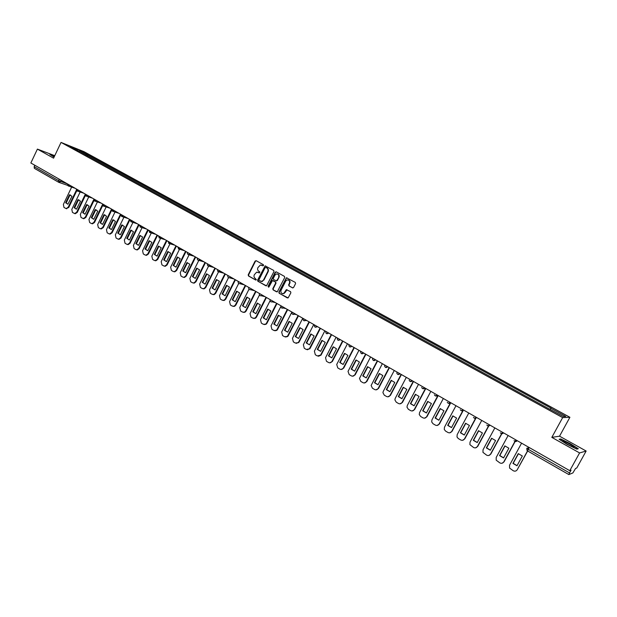 <?xml version="1.0" encoding="UTF-8"?>
<svg xmlns="http://www.w3.org/2000/svg" width="617" height="617" viewBox="0 0 617 617"><rect width="100%" height="100%" fill="white"/><g stroke="black" fill="none" stroke-linecap="round" stroke-linejoin="round"><path stroke-width="0.93" d="M263.559 265.487L263.359 264.685L256.171 260.698L255.106 261.091L248.196 274.835L248.481 275.969L255.631 280.01L256.371 279.74L255.237 278.414C254.003 277.527 253.695 276.308 254.312 274.75L256.664 272.151L259.58 272.938L259.757 271.819L258.832 271.295C257.59 270.416 257.281 269.197 257.898 267.639L260.382 265.002L262.811 265.765L263.559 265.487M292.489 287.877L293.584 287.491L295.589 283.558L295.281 282.393L286.411 277.773L278.861 292.142L279.162 293.306L288.131 297.918L290.869 292.82L290.568 291.648L286.334 289.666L283.766 293.43C281.445 293.854 280.534 292.813 281.043 290.314L285.702 281.128L286.913 279.995C289.126 279.779 289.967 280.843 289.435 283.203L288.656 284.738L288.957 285.91L292.813 287.969M562.658 417.609L551.822 437.376L579.587 452.932L569.776 470.686L30.85 162.988L37.406 149.106L53.579 158.168L61.044 142.419L562.658 417.609L569.907 417.285L83.966 151.643L61.044 142.419M273.979 271.565L273.686 270.416L265.133 265.865L257.582 280.133L257.875 281.283L266.505 285.856L273.979 271.565M276.262 271.842L284.422 276.37L284.722 277.527L277.257 291.856L273.092 289.874L272.791 288.717L275.645 283.087L275.352 281.93L272.452 280.588L269.004 286.874L268.696 287.167L268.048 286.334L275.182 272.236L276.262 271.842M579.587 452.932L586.15 451.035L576.764 467.994L575.568 468.457L572.877 472.938L568.835 474.573L527.612 450.958L528.237 449.299L569.545 472.931L568.835 474.573M586.15 451.035L559.534 436.18L569.907 417.285M569.776 470.686L571.057 470.193L569.545 472.931M58.669 182.254L34.359 168.341L34.143 166.659L58.6 180.65L67.361 183.912M34.814 165.248L34.143 166.659M54.759 155.677L37.406 149.106M79.215 151.404L69.929 146.16L77.619 149.252L86.812 154.281L85.748 154.983M550.017 409.21L551.135 408.199L86.812 154.281M550.765 408.192L565.774 416.406L563.313 416.498L547.719 408.153L79.184 151.227M54.527 156.155L49.846 154.381L54.072 157.119M551.822 437.376L559.534 436.18M578.306 448.752L570.301 443.669L560.791 438.965L559.118 439.258L567.108 444.356L576.795 449.145L578.306 448.752M87.313 155.846L87.861 154.697M77.619 149.252L77.333 150.216M560.583 439.358L560.791 438.965M263.089 265.819L261.647 265.133M258.014 272.244L259.502 272.953M256.225 260.736L255.484 261.207L248.574 274.943L248.859 276.077L255.924 280.072M265.672 265.966L264.917 266.444L257.96 280.234L258.253 281.383L265.896 285.81M265.827 267.431L265.079 267.709L258.955 279.825L259.163 280.627L261.978 281.352L263.559 279.956L267.755 271.657C268.372 270.092 268.063 268.865 266.814 267.979L266.004 267.485M260.837 281.437L262.348 281.46L263.559 279.956M266.189 267.547L267.176 268.094C268.426 268.981 268.742 270.2 268.117 271.765L263.929 280.056M276.57 291.841L273.092 289.874M273.1 280.65L275.714 282.031L276.015 283.188L273.161 288.818L273.454 289.975M276.308 271.866L275.544 272.344L268.418 286.435L268.565 287.206M278.614 277.234C279.169 275.012 278.398 273.925 276.308 273.987L274.927 275.182L273.3 278.406L273.593 279.555L276.509 280.889L278.977 277.341C279.547 275.699 279.092 274.604 277.619 274.048M276.262 280.951L276.979 280.457M278.977 277.341L277.341 280.565M288.409 279.987C289.897 280.55 290.36 281.653 289.789 283.311L289.011 284.846L289.311 286.01L292.828 287.969M282.486 293.653L284.121 293.522L284.753 292.404M287.052 289.674L285.116 292.497M287.059 277.835L286.296 278.313L279.223 292.234L279.524 293.399L287.368 297.942M69.428 194.795L65.626 202.754L67.909 204.204L71.981 196.26L69.428 194.795L70.029 194.987L66.22 202.939L67.7 204.173M71.657 187.098L63.358 204.458L63.991 207.466L66.135 208.585L68.163 207.273L76.246 190.406M70.554 195.057L70.029 194.987M76.732 190.815L68.765 207.459L66.235 208.608M66.22 202.939L65.626 202.754M77.927 199.692L74.094 207.682L76.446 209.163L80.503 201.181L77.927 199.692L78.521 199.885L74.688 207.867L76.192 209.124M80.156 191.987L71.803 209.402L72.451 212.425L74.642 213.551L76.662 212.24L84.853 195.18M79.045 199.954L78.521 199.885M85.285 195.697L77.256 212.425L75.235 213.737L74.672 213.559L75.235 213.737M74.688 207.867L74.094 207.682M86.511 204.643L82.647 212.672L85.069 214.168L89.11 206.14L86.511 204.643L87.097 204.829L83.233 212.85L84.784 214.122M88.74 196.923L80.341 214.392L80.997 217.431L83.233 218.572L85.246 217.261L93.583 199.939M87.622 204.898L87.097 204.829M93.946 200.587L85.84 217.439L83.819 218.75L83.241 218.58M83.233 212.85L82.647 212.672M95.18 209.641L91.293 217.708L93.792 219.22L97.81 211.153L95.18 209.641L95.758 209.826L91.871 217.886L93.452 219.174M97.401 201.913L88.964 219.428L89.627 222.49L91.239 223.439L91.91 223.647L93.923 222.328L102.468 204.613M96.283 209.896L95.758 209.826M102.715 205.476L94.501 222.498L92.496 223.817L91.894 223.647L92.496 223.817M91.871 217.886L91.293 217.708M54.342 156.548L53 156.14L54.119 157.026M50.363 154.767L54.45 156.317M563.028 441.41C566.175 443.669 569.746 445.644 573.748 447.325L574.219 446.955C570.108 444.117 566.313 442.096 562.835 440.877L563.028 441.41M559.557 439.535L560.946 439.296L570.162 443.854L577.913 448.783L576.694 449.099M103.934 214.693L100.016 222.791L102.599 224.326L106.587 216.22L103.934 214.693L104.512 214.87L100.594 222.968L102.214 224.272M106.155 206.957L97.671 224.519L98.342 227.596L99.977 228.552L100.679 228.776L102.677 227.449L111.569 209.07M105.029 214.94L104.512 214.87M111.608 210.358L103.255 227.619L101.257 228.938L100.64 228.768M100.594 222.968L100.016 222.791M112.78 219.791L108.839 227.928L111.507 229.485L115.464 221.341L112.78 219.791L113.351 219.968L109.41 228.097L111.06 229.431M115.001 212.047L106.471 229.663L107.15 232.763L108.8 233.727L109.541 233.951L111.53 232.617L120.485 214.161M113.867 220.038L113.351 219.968M120.639 215.179L112.101 232.786L110.119 234.113L109.471 233.943M109.41 228.097L108.839 227.928M121.719 224.943L117.747 233.118L120.446 234.691L124.426 226.508L121.719 224.943L122.282 225.12L118.31 233.288L120.006 234.637M123.932 217.192L115.356 234.853L116.05 237.977L117.708 238.949L118.503 239.18L120.469 237.846L129.485 219.305M122.791 225.19L122.282 225.12M129.994 219.59L121.032 238.008L119.066 239.334L118.395 239.172M118.31 233.288L117.747 233.118M130.742 230.149L126.747 238.363L129.47 239.951L133.48 231.73L130.742 230.149L131.305 230.318L127.303 238.524L129.038 239.897M132.964 222.39L124.333 240.106L125.035 243.245L126.716 244.224L127.549 244.463L129.501 243.121L138.586 224.495M131.807 230.388L130.758 230.156M139.087 224.781L130.056 243.275L128.112 244.617L127.41 244.455M127.303 238.524L126.747 238.363M139.866 235.416L135.84 243.661L138.594 245.273L142.635 237.005L139.866 235.416L140.421 235.578L136.396 243.823L138.169 245.211M142.08 227.65L133.403 245.404L134.12 248.566L135.817 249.561L136.696 249.792L138.624 248.458L147.779 229.748M148.273 230.025L139.18 248.605L137.259 249.947L136.519 249.785M136.396 243.823L135.84 243.661M149.083 240.73L145.026 249.013L147.81 250.641L151.882 242.342L149.083 240.73L149.63 240.892L145.573 249.168L147.401 250.587M151.288 232.964L142.573 250.764L143.298 253.942L145.01 254.952L145.944 255.191L147.841 253.842L157.065 235.046M157.551 235.324L148.396 253.996L146.499 255.338L145.728 255.183M145.573 249.168L145.026 249.013M158.399 246.098L154.304 254.428L157.127 256.07L161.222 247.725L158.399 246.098L158.939 246.26L154.852 254.574L156.726 256.016M160.597 238.324L151.836 256.178L152.569 259.379L154.304 260.389L155.299 260.636L157.158 259.287L166.451 240.406M166.929 240.684L157.705 259.433L155.839 260.775L155.029 260.629M154.852 254.574L154.304 254.428M167.809 251.528L163.69 259.896L166.536 261.554L170.662 253.171L167.809 251.528L168.348 251.682L164.23 260.035L166.143 261.5M170.007 243.754L161.191 261.647L161.939 264.87L163.69 265.896L164.747 266.135L166.575 264.793L175.938 245.821M176.408 246.09L167.114 264.932L165.287 266.274L164.43 266.135M164.23 260.035L163.69 259.896M177.318 257.011L173.169 265.418L176.046 267.092L180.21 258.677L177.318 257.011L177.85 257.158L173.701 265.557L175.668 267.045M179.508 249.237L170.647 267.176L171.403 270.416L173.176 271.457L174.31 271.696L176.092 270.354L185.516 251.296M185.987 251.559L176.624 270.485L174.842 271.827L173.932 271.696M173.701 265.557L173.169 265.418M186.936 262.557L182.748 271.002L185.655 272.691L189.851 264.238L186.936 262.557L187.46 262.703L183.28 271.133L185.301 272.645M189.118 254.775L180.21 272.76L180.974 276.023L182.763 277.072L183.974 277.311L185.709 275.976L195.203 256.826M195.666 257.088L186.234 276.108L184.506 277.442L183.534 277.318M183.28 271.133L182.748 271.002M196.646 268.156L192.435 276.64L195.373 278.352L199.6 269.86L196.646 268.156L197.162 268.295L192.951 276.771L195.026 278.306M199.399 259.217L189.866 278.406L190.645 281.691L192.458 282.756L193.753 282.979L195.427 281.653L204.998 262.418M205.453 262.672L195.944 281.776L194.278 283.103L193.237 283.002M192.951 276.771L192.435 276.64M206.471 273.825L202.222 282.347L205.191 284.075L209.448 275.537L206.471 273.825L206.98 273.956L202.731 282.47L204.867 284.036M209.232 264.84L199.63 284.113L200.425 287.422L202.253 288.494L203.649 288.71L205.245 287.399L214.893 268.071M215.341 268.318L205.762 287.514L204.158 288.825L203.047 288.748M202.731 282.47L202.222 282.347M216.397 279.547L212.117 288.108L215.117 289.859L219.405 281.283L216.397 279.547L216.899 279.678L212.618 288.232L214.816 289.82M217.701 269.668L219.205 270.531L209.502 289.882L210.304 293.214L212.155 294.294L213.659 294.494L215.179 293.198L224.897 273.778M225.336 274.033L215.68 293.314L214.161 294.61L212.965 294.556M212.618 288.232L212.117 288.108M226.424 285.332L222.112 293.939L225.151 295.705L229.47 287.09L226.424 285.332L226.925 285.455L222.614 294.054L224.866 295.666M228.537 277.635L219.475 295.713L220.292 299.068L222.159 300.163L223.786 300.332L225.213 299.068L235.015 279.555M235.439 279.802L225.714 299.176L224.287 300.44L222.992 300.425M222.614 294.054L222.112 293.939M236.573 291.185L232.223 299.823L235.293 301.613L239.651 292.959L236.573 291.185L237.059 291.301L232.717 299.939L235.038 301.582M238.702 283.427L229.563 301.605L230.388 304.983L232.277 306.086L234.036 306.225L235.362 304.999L245.234 285.393M245.659 285.632L235.856 305.107L234.529 306.333L233.133 306.356M232.717 299.939L232.223 299.823M246.823 297.093L242.442 305.785L245.543 307.59L249.939 298.89L246.823 297.093L247.301 297.209L242.928 305.885L245.319 307.559M249.006 289.226L239.758 307.567L240.599 310.968L242.504 312.086L244.417 312.179L245.62 310.991L255.577 291.293M255.986 291.532L246.106 311.091L244.895 312.271L243.383 312.356M242.928 305.885L242.442 305.785M257.196 303.078L252.777 311.801L255.908 313.629L260.335 304.891L257.196 303.078L257.667 303.186L253.255 311.901L255.716 313.606M259.448 295.034L250.062 313.59L250.918 317.015L252.847 318.148L254.921 318.171L255.993 317.053L266.027 297.263M266.428 297.494L256.471 317.153L255.392 318.264L253.741 318.426M253.255 311.901L252.777 311.801M267.678 309.117L263.228 317.894L266.397 319.737L270.855 310.953L267.678 309.117L268.14 309.225L263.69 317.986L266.236 319.722M270.053 300.818L260.482 319.683L261.353 323.131L263.305 324.272L265.549 324.218L266.482 323.185L276.593 303.294M276.987 303.518L266.953 323.277L266.02 324.303L264.223 324.557M263.69 317.986L263.228 317.894M278.275 315.233L273.786 324.048L276.994 325.915L281.491 317.092L278.275 315.233L278.73 315.333L274.249 324.133L276.871 325.899M280.866 306.495L271.025 325.838L271.904 329.308L273.879 330.465L276.316 330.311L277.087 329.385L287.275 309.395M287.669 309.618L277.55 329.47L276.771 330.388L274.827 330.758M274.249 324.133L273.786 324.048M288.995 321.418L284.476 330.272L287.715 332.162L292.25 323.293L288.995 321.418L289.442 321.503L284.923 330.35L287.638 332.154M291.903 312.04L281.676 332.069L282.571 335.563L284.568 336.735L287.206 336.442L287.815 335.656L298.088 315.565M298.466 315.781L288.262 335.733L287.653 336.52L285.548 337.029M284.923 330.35L284.476 330.272M299.831 327.666L295.273 336.566L298.551 338.478L303.124 329.563L299.831 327.666L300.271 327.75L295.72 336.643L298.52 338.471M302.762 318.233L292.458 338.371L293.36 341.887L295.381 343.067L298.219 342.612L298.659 341.995L309.017 321.804M309.387 322.02L299.098 342.065L296.391 343.376M295.72 336.643L295.273 336.566M310.798 333.99L306.202 342.936L309.518 344.864L314.122 335.91L310.798 333.99L311.23 334.067L306.634 343.006L309.518 344.864M313.745 324.503L303.356 344.733L304.274 348.281L306.317 349.477L309.356 348.829L320.069 328.113M320.431 328.321L310.058 348.466L307.359 349.785M306.634 343.006L306.202 342.936M321.889 340.383L317.254 349.369L320.609 351.328L325.252 342.327L321.889 340.383L322.305 340.461L317.678 349.438L320.609 351.32M324.858 330.851L314.377 351.181L315.31 354.752L317.377 355.963L320.609 355.083L331.252 334.499M331.599 334.699L321.033 355.145L318.449 356.279M317.678 349.438L317.254 349.369M333.103 346.854L328.429 355.886L331.823 357.86L336.504 348.813L333.512 346.916L328.846 355.94L331.83 357.852M336.088 337.268L325.529 357.698L326.478 361.292L328.568 362.518C329.948 363.143 331.074 362.788 331.946 361.446L342.512 341.047M342.898 341.155L332.355 361.5L329.679 362.842M328.846 355.94L328.429 355.886M344.448 353.394L339.736 362.472L343.168 364.47L347.895 355.384L344.764 353.441M347.456 343.754L336.72 364.454L337.769 367.909L339.882 369.151C341.286 369.784 342.42 369.429 343.299 368.079L353.934 347.618M344.849 353.456L340.144 362.526L343.175 364.454M354.328 347.68L343.7 368.125L341.039 369.475M340.144 362.526L339.736 362.472M355.924 360.012L351.173 369.136L354.644 371.164L359.41 362.025L356.102 360.035M358.955 350.317L348.027 371.388L349.191 374.604L351.328 375.861C352.747 376.501 353.896 376.146 354.783 374.797L365.488 354.266M356.31 360.073L351.574 369.182L354.659 371.141M365.866 354.328L355.176 374.835L352.531 376.193M351.574 369.182L351.173 369.136M367.539 366.714L362.742 375.884L366.259 377.928L371.064 368.742L367.539 366.714M370.586 356.958L359.495 378.406L360.752 381.375L362.912 382.648C364.346 383.296 365.511 382.949 366.398 381.584L377.172 360.999M367.909 366.768L363.135 375.915L366.274 377.905M377.542 361.053L366.783 381.615L364.161 382.987M363.135 375.915L362.742 375.884M379.285 373.486L374.45 382.702L378.005 384.777L382.849 375.545L379.285 373.486M382.355 363.675L371.125 385.502L372.444 388.232L374.627 389.512C376.077 390.175 377.257 389.821 378.152 388.455L388.988 367.817M379.648 373.547L374.827 382.733L378.02 384.746M389.35 367.863L378.529 388.479L375.938 389.859M391.17 380.342L386.296 389.605L389.898 391.702L394.78 382.424L391.17 380.342M394.263 370.478L383.242 391.433L382.926 392.659L384.275 395.165L386.489 396.461C387.954 397.132 389.142 396.777 390.044 395.404L400.95 374.72M391.517 380.396L386.666 389.628L389.913 391.664M401.297 374.758L390.407 395.42L387.854 396.808M403.202 387.275L398.281 396.592L401.922 398.713L406.85 389.381L403.202 387.275M406.31 377.357L395.196 398.42L394.88 399.878L396.245 402.176L398.482 403.495C399.97 404.174 401.166 403.819 402.083 402.446L413.043 381.707M403.533 387.329L398.644 396.608L401.945 398.667M413.382 381.738L402.438 402.454L399.916 403.85M415.372 394.302L410.413 403.657L414.1 405.801L419.066 396.43L415.372 394.302M418.503 384.322L407.297 405.492L406.989 407.166L408.354 409.279L410.629 410.606C412.125 411.3 413.344 410.945 414.262 409.565L425.283 388.795M415.696 394.348L410.76 403.665L414.123 405.755M425.614 388.818L414.601 409.565L412.133 410.968M427.689 401.405L422.691 410.806L426.416 412.981L431.43 403.557L427.689 401.405M430.843 391.363L419.537 412.642L419.259 414.524L420.617 416.467L422.915 417.809C424.434 418.503 425.661 418.156 426.594 416.768L437.661 395.967M427.997 401.451L423.023 410.806L426.447 412.927M437.985 395.983L426.918 416.76L424.496 418.172M440.16 408.593L435.116 418.048L438.888 420.246L443.947 410.775L440.16 408.593M443.338 398.497L431.931 419.884L431.692 421.943L433.026 423.732L435.347 425.098C436.89 425.807 438.124 425.46 439.065 424.056L450.186 403.248M440.453 408.639L435.432 418.041L438.918 420.192M450.495 403.256L439.381 424.041L437.021 425.46M452.778 415.873L447.687 425.375L451.505 427.604L456.611 418.079L452.778 415.873M455.978 405.716L444.471 427.219L444.271 429.432L445.582 431.098L447.934 432.471C449.492 433.188 450.749 432.849 451.698 431.437L463.259 409.873M453.055 415.92L447.996 425.36L451.544 427.535M463.151 410.621L451.999 431.414L449.708 432.833M465.557 423.239L460.421 432.795L464.285 435.047L469.437 425.475L465.557 423.239M468.781 413.02L457.166 434.638L457.012 437.006L458.3 438.548L460.675 439.944C462.256 440.669 463.521 440.322 464.478 438.911L476.147 417.231M465.82 423.277L460.714 432.772L464.323 434.977M475.854 418.303L464.771 438.88L462.557 440.291M478.491 430.697L473.308 440.307L477.219 442.582L482.417 432.964L478.491 430.697M481.73 420.416L470.015 442.15L469.915 444.649L473.578 447.502C475.175 448.235 476.455 447.896 477.419 446.477L489.196 424.681M478.73 430.735L473.594 440.268L477.257 442.505M488.726 426.031L477.705 446.438L475.584 447.842M491.579 438.247L486.35 447.903L490.314 450.217L495.559 440.538L491.579 438.247M494.849 427.913L483.026 449.754L482.972 452.377L486.636 455.153C488.255 455.901 489.551 455.562 490.523 454.135L502.4 432.239M491.811 438.286L486.62 447.865L490.361 450.132M501.822 433.743L490.793 454.089L488.772 455.485M504.837 445.89L499.562 455.601L503.572 457.937L508.863 448.212L504.837 445.89M508.13 435.494L496.199 457.452L496.199 460.189L499.863 462.904C501.498 463.66 502.809 463.321 503.788 461.886L515.766 439.89M505.053 445.929L499.816 455.554L503.619 457.853M515.126 441.479L504.043 461.832L502.145 463.205M518.265 453.634L512.935 463.398L517 465.766L522.337 455.986L518.265 453.634M521.581 443.168L509.542 465.249L509.58 468.087L513.251 470.748C514.902 471.519 516.228 471.18 517.223 469.738L527.52 450.904M518.457 453.665L513.182 463.336L517.054 465.665M527.674 450.988L517.223 469.738M529.07 447.78L526.81 448.204L528.237 449.299L529.209 447.526M568.82 474.55L527.612 450.958L526.964 450.341L526.81 448.204M61.245 180.341L60.643 181.606L58.777 182.331L58.6 180.65L59.286 179.223M69.837 185.247L68.448 186.002L67.392 183.851L68.672 184.583M75.181 188.301L68.132 185.887M76.068 188.802L77.356 189.542M87.298 195.211L85.91 195.975L84.822 193.8L86.133 194.548M96.159 200.278L94.779 201.042L93.676 198.851L95.003 199.615M105.121 205.392L103.741 206.163L102.615 203.957L103.957 204.728M111.669 209.132L113.011 209.896M120.801 214.346L122.158 215.117M130.033 219.613L131.406 220.4M139.365 224.943L140.745 225.729M148.79 230.326L150.186 231.12M158.314 235.763L159.726 236.573M167.947 241.262L169.374 242.08M177.681 246.823L179.123 247.641M187.522 252.438L188.979 253.271M197.471 258.122L198.944 258.963M207.528 263.86L209.016 264.716M227.982 275.537L229.509 276.408M238.378 281.475L239.92 282.355M248.89 287.476L250.448 288.37M259.526 293.545L261.099 294.448M270.277 299.685L271.873 300.602M281.159 305.901L282.771 306.819M292.157 312.179L293.792 313.112M303.286 318.534L304.937 319.475M314.547 324.966L316.22 325.915M325.938 331.468L327.627 332.432M337.46 338.047L339.173 339.026M349.129 344.71L350.857 345.697M360.93 351.443L362.68 352.446M372.869 358.261L374.642 359.279M384.954 365.164L386.751 366.19M397.194 372.151L399.006 373.185M409.572 379.216L411.416 380.273M422.105 386.373L423.972 387.437M434.8 393.623L436.682 394.695M447.649 400.957L449.554 402.045M460.652 408.385L462.588 409.487M473.825 415.904L475.784 417.023M487.168 423.524L489.15 424.65M500.68 431.237L502.685 432.378M514.362 439.049L516.39 440.206M78.521 190.206L76.801 190.846M92.488 198.18L85.555 195.851M101.273 203.194L94.409 200.911M110.142 208.261L103.347 206.024M114.168 210.559L112.379 211.191M123.315 215.78L121.51 216.413M132.555 221.056L130.735 221.688M141.895 226.385L140.051 227.017M151.335 231.776L149.476 232.408M160.875 237.221L158.993 237.853M170.516 242.728L168.618 243.36M180.264 248.296L178.352 248.921M190.113 253.919L188.185 254.543M200.078 259.603L198.875 260.397L198.126 260.227M210.142 265.356L208.993 266.143L208.176 265.981M220.331 271.172L219.228 271.95L218.341 271.788M230.619 277.048L229.586 277.812L228.614 277.665M241.031 282.987L240.067 283.735L239.003 283.612M251.559 289.003L250.679 289.72L249.507 289.62M262.21 295.08L261.423 295.759L260.135 295.697M272.976 301.227L272.305 301.852L270.878 301.844M283.866 307.443L281.753 308.06M294.88 313.737L292.743 314.346M306.024 320.1L303.865 320.701M317.3 326.532L315.117 327.141M325.768 331.368C325.714 333.758 326.686 334.314 328.699 333.049L326.501 333.65M337.283 337.946C337.221 340.345 338.209 340.908 340.229 339.628L338.016 340.237M351.921 346.299L349.669 346.901M360.598 351.682C360.86 353.873 361.901 354.328 363.706 353.032L361.462 353.641M372.491 358.708C372.915 360.76 373.971 361.138 375.66 359.858L373.393 360.467M387.792 366.783L385.471 367.37M400.04 373.779L397.687 374.365M412.441 380.859L410.066 381.437M424.99 388.024L422.583 388.602M437.7 395.273L435.263 395.852M450.557 402.623L448.104 403.194M463.583 410.058L461.1 410.629M476.771 417.586L474.257 418.149L473.478 417.354C474.45 418.634 475.514 418.696 476.694 417.539M490.129 425.213L487.584 425.776L486.836 425.028C487.823 426.27 488.895 426.308 490.045 425.159M503.657 432.933L501.081 433.489L500.356 432.802C501.366 433.998 502.439 434.021 503.565 432.879M517.354 440.754L514.748 441.309L514.054 440.661C515.079 441.818 516.151 441.834 517.254 440.7M527.589 450.927L526.964 450.341M68.765 207.459L68.163 207.273M77.256 212.425L76.662 212.24M85.84 217.439L85.246 217.261M94.501 222.498L93.923 222.328M103.255 227.619L102.677 227.449M112.101 232.786L111.53 232.617M121.032 238.008L120.469 237.846M130.056 243.275L129.501 243.121M139.18 248.605L138.624 248.458M148.396 253.996L147.841 253.842M157.705 259.433L157.158 259.287M167.114 264.932L166.575 264.793M176.624 270.485L176.092 270.354M186.234 276.108L185.709 275.976M195.944 281.776L195.427 281.653M205.762 287.514L205.245 287.399M215.68 293.314L215.179 293.198M225.714 299.176L225.213 299.068M235.856 305.107L235.362 304.999M246.106 311.091L245.62 310.991M256.471 317.153L255.993 317.053M266.953 323.277L266.482 323.185M277.55 329.47L277.087 329.385M288.262 335.733L287.815 335.656M299.098 342.065L298.659 341.995M310.058 348.466L309.626 348.404M321.141 354.945L320.724 354.891M332.355 361.5L331.946 361.446M343.7 368.125L343.299 368.079M355.176 374.835L354.783 374.797M366.783 381.615L366.398 381.584M76.061 188.802L77.133 190.962L83.789 193.214M111.646 209.117L112.795 211.33L119.104 213.374M120.778 214.33L121.942 216.552L128.159 218.549M130.002 219.598L131.197 221.835L137.313 223.77M139.326 224.92L140.545 227.172L146.553 229.046M148.751 230.303L150 232.563L155.885 234.375M158.276 235.74L159.556 238.008L165.317 239.758M167.901 241.232L169.22 243.522L174.85 245.204M177.627 246.792L178.992 249.083L184.475 250.695M187.46 252.407C187.121 253.726 187.591 254.489 188.879 254.713L194.193 256.248M197.409 258.083C197.062 259.433 197.548 260.204 198.875 260.397L204.011 261.855M207.459 263.821C207.111 265.217 207.62 265.989 208.993 266.143L213.929 267.516M217.616 269.621C217.277 271.064 217.809 271.835 219.228 271.95L223.94 273.231M227.897 275.49C227.55 276.979 228.113 277.758 229.586 277.812L234.051 279.007M238.285 281.421C237.946 282.972 238.54 283.743 240.067 283.735L244.247 284.823M248.79 287.422C248.458 289.041 249.091 289.805 250.679 289.72L254.528 290.7M259.418 293.484C259.101 295.181 259.765 295.944 261.423 295.759L264.894 296.615M270.161 299.623C269.86 301.412 270.578 302.153 272.305 301.852L275.336 302.577M281.028 305.824C280.758 307.713 281.522 308.438 283.326 307.991L285.841 308.577M292.018 312.102C291.787 314.107 292.605 314.801 294.486 314.184L296.415 314.608M303.14 318.449C302.955 320.585 303.834 321.241 305.777 320.408L307.05 320.678M314.385 324.874C314.269 327.149 315.21 327.75 317.192 326.678L317.747 326.794M348.875 344.726C348.944 347.055 349.955 347.579 351.898 346.291M384.545 365.804C385.108 367.717 386.173 368.033 387.754 366.76M396.77 372.961C397.433 374.743 398.513 375.005 399.993 373.748M409.156 380.18C409.904 381.846 410.976 382.062 412.387 380.828M421.704 387.461C422.514 389.034 423.586 389.204 424.928 387.985M434.407 394.818C435.263 396.299 436.342 396.438 437.63 395.242M447.271 402.253C448.173 403.657 449.245 403.765 450.487 402.577M460.297 409.757C461.231 411.099 462.303 411.184 463.506 410.012M67.492 185.324L58.777 182.331L34.359 168.341M66.736 208.762L66.135 208.585M70.392 195.026L69.798 194.833M78.853 199.916L78.259 199.723M83.819 218.75L83.233 218.572M87.383 204.859L86.796 204.667M96.005 209.849L95.427 209.664M563.298 441.633L562.835 440.877M101.257 228.938L100.679 228.776M104.705 214.886L104.134 214.708M110.119 234.113L109.541 233.951M113.489 219.984L112.919 219.806M119.066 239.334L118.503 239.18M122.359 225.128L121.796 224.95M128.112 244.617L127.549 244.463M137.259 249.947L136.696 249.792M146.499 255.338L145.944 255.191M155.839 260.775L155.299 260.636M165.287 266.274L164.747 266.135M174.842 271.827L174.31 271.696M184.506 277.442L183.974 277.311M194.278 283.103L193.753 282.979M204.158 288.825L203.649 288.71M214.161 294.61L213.659 294.494M224.287 300.44L223.786 300.332M234.529 306.333L234.036 306.225M244.895 312.271L244.417 312.179M255.392 318.264L254.921 318.171M266.02 324.303L265.549 324.218M276.771 330.388L276.316 330.311M287.653 336.52L287.206 336.442M298.659 342.682L298.219 342.612M309.788 348.89L309.356 348.829M321.033 355.145L320.609 355.083"/></g></svg>
